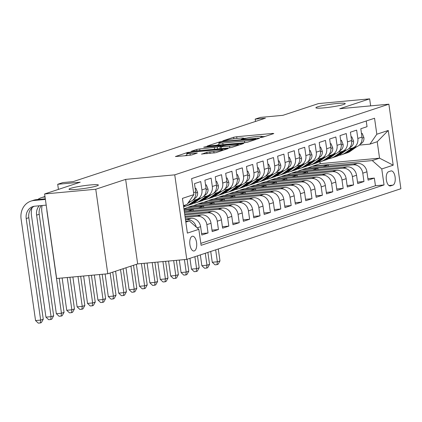 <?xml version="1.0" encoding="UTF-8"?>
<svg xmlns="http://www.w3.org/2000/svg" width="422" height="422" viewBox="0 0 422 422"><rect width="100%" height="100%" fill="white"/><g stroke="black" fill="none" stroke-linecap="round" stroke-linejoin="round"><path stroke-width="0.63" d="M260.849 137.498L262.969 137.134L273.809 133.558L272.823 133.405L236.673 136.739L233.646 137.261L222.805 140.843L227.02 140.12A7.279 0.686 -8.1 0 1 236.71 138.448L239.722 138.168A7.279 0.686 -8.1 0 1 243.668 138.221A7.279 0.686 -8.1 0 1 242.887 138.653L241.31 139.213L242.175 139.223L245.699 138.395A7.279 0.686 -8.1 0 1 255.389 136.723L258.401 136.448A7.279 0.686 -8.1 0 1 262.342 136.496A7.279 0.686 -8.1 0 1 261.561 136.928L259.989 137.488L260.849 137.498M90.35 184.947A14.833 1.398 -8.1 0 0 69.008 189.23A14.833 1.398 -8.1 0 0 77.041 189.336A14.833 1.398 -8.1 0 0 98.379 185.052A14.833 1.398 -8.1 0 0 90.35 184.947M337.215 103.485A14.833 1.398 -8.1 0 0 315.878 107.768A14.833 1.398 -8.1 0 0 323.911 107.874A14.833 1.398 -8.1 0 0 345.249 103.585A14.833 1.398 -8.1 0 0 337.215 103.485M194.278 250.921A7.417 3.434 84.7 0 0 196.615 242.903A7.417 3.434 84.7 0 0 192.553 236.225A7.417 3.434 84.7 0 0 192.195 236.299A7.417 3.434 84.7 0 0 189.858 244.317A7.417 3.434 84.7 0 0 193.92 250.995A7.417 3.434 84.7 0 0 194.278 250.921M201.647 154.004L215.806 152.695L228.091 148.591L187.684 152.432L175.399 156.541L188.882 155.423L191.91 154.9L197.306 153.065L190 153.613A6.087 0.575 -8.1 0 1 186.703 153.566A6.087 0.575 -8.1 0 1 195.46 151.809L219.255 149.615A6.087 0.575 -8.1 0 1 222.552 149.657A6.087 0.575 -8.1 0 1 213.796 151.414L206.801 152.305L201.679 154.199M370.648 105.869L369.651 98.859L318.499 103.58L282.898 115.327L260.395 117.4L255.199 119.12L265.427 118.176L73.133 181.629L62.899 182.573L57.703 184.287L58.431 189.399M95.757 189.241L107.789 273.767L137.672 263.903L125.64 179.382L95.757 189.241L44.611 193.962L80.212 182.214L57.703 184.287M125.64 179.382L174.745 174.85L388.868 104.192L400.9 188.718L186.772 259.377L174.745 174.85M369.651 98.859L339.768 108.723L388.868 104.192M244.512 142.747L247.54 142.225L259.577 138.252L258.591 138.105L222.441 141.439L219.414 141.961L207.128 146.07L244.512 142.747M243.71 143.491L231.673 147.463L228.645 147.985L191.266 151.303L196.663 149.467L199.69 148.945L217.377 147.072L221.038 145.806L204.543 147.199L203.684 147.188L205.973 146.729L243.71 143.491M107.789 273.767L56.638 278.488L44.611 193.962M197.137 227.843L200.624 226.693L201.811 235.028L208.046 232.97L201.6 233.566M185.152 217.377L197.375 216.249A9.273 8.171 71.7 0 1 206.859 224.636L211.016 223.264L212.203 231.599L218.443 229.542L211.997 230.138M184.804 214.94L207.772 212.82A9.273 8.171 71.7 0 1 217.256 221.202L221.413 219.83L222.6 228.17L228.835 226.113L222.389 226.709M184.456 212.503L218.163 209.391A9.273 8.171 71.7 0 1 227.648 217.773L231.805 216.402L232.991 224.741L239.232 222.684L232.786 223.275M184.108 210.061L228.56 205.962A9.273 8.171 71.7 0 1 238.045 214.344L242.202 212.973L243.388 221.313L249.624 219.25L243.177 219.846M252.593 209.544A9.273 8.171 -108.3 0 0 243.109 201.157L192.374 205.841L188.212 207.213L238.952 202.528A9.273 8.171 71.7 0 1 248.437 210.916L252.593 209.544L253.78 217.879L260.021 215.821L253.575 216.417M262.99 206.11A9.273 8.171 -108.3 0 0 253.506 197.728L202.766 202.412L198.609 203.784L249.349 199.1A9.273 8.171 71.7 0 1 258.834 207.482L262.99 206.11L264.177 214.45L270.412 212.393L263.966 212.989M273.382 202.681A9.273 8.171 -108.3 0 0 263.898 194.299L213.163 198.978L209.001 200.35L259.741 195.671A9.273 8.171 71.7 0 1 269.225 204.053L273.382 202.681L274.569 211.021L280.809 208.964L274.363 209.555M283.779 199.253A9.273 8.171 -108.3 0 0 274.295 190.871L223.554 195.55L219.398 196.921L270.138 192.242A9.273 8.171 71.7 0 1 279.622 200.624L283.779 199.253L284.966 207.592L291.201 205.53L284.755 206.126M294.171 195.824A9.273 8.171 -108.3 0 0 284.692 187.437L233.952 192.121L229.79 193.492L280.53 188.808A9.273 8.171 71.7 0 1 290.014 197.195L294.171 195.824L295.358 204.158L301.598 202.101L295.152 202.697M304.568 192.39A9.273 8.171 -108.3 0 0 295.083 184.008L244.343 188.692L240.187 190.064L290.927 185.379A9.273 8.171 71.7 0 1 300.411 193.761L304.568 192.39L305.755 200.73L311.99 198.672L305.544 199.268M314.965 188.961A9.273 8.171 -108.3 0 0 305.481 180.579L254.74 185.258L250.578 186.63L301.319 181.951A9.273 8.171 71.7 0 1 310.803 190.333L314.965 188.961L316.147 197.301L322.387 195.244L315.941 195.834M325.357 185.532A9.273 8.171 -108.3 0 0 315.872 177.15L265.132 181.829L260.975 183.201L311.716 178.522A9.273 8.171 71.7 0 1 321.2 186.904L325.357 185.532L326.544 193.872L332.779 191.81L326.338 192.406M335.754 182.104A9.273 8.171 -108.3 0 0 326.269 173.716L275.529 178.4L271.367 179.772L322.107 175.088A9.273 8.171 71.7 0 1 331.592 183.475L335.754 182.104L336.941 190.438L343.176 188.381L336.73 188.977M346.146 178.67A9.273 8.171 -108.3 0 0 336.661 170.288L285.921 174.972L281.764 176.343L332.504 171.659A9.273 8.171 71.7 0 1 341.989 180.041L346.146 178.67L347.332 187.009L353.567 184.952L347.127 185.548M356.543 175.241A9.273 8.171 -108.3 0 0 347.058 166.859L296.318 171.538L292.156 172.909L342.896 168.23A9.273 8.171 71.7 0 1 352.381 176.612L356.543 175.241L357.729 183.581L363.964 181.523L362.778 173.184A9.273 8.171 -108.3 0 0 353.293 164.802L302.553 169.48L306.71 168.109L357.45 163.43A9.273 8.171 -108.3 0 1 366.934 171.812L368.121 180.152L374.356 178.089L375.448 185.743L384.041 184.952L381.762 168.958L372.278 160.576L312.945 166.052L320.224 163.652L379.557 158.176L377.215 141.729L369.941 144.129L376.825 134.238L374.546 118.244L191.604 178.612L193.883 194.605L186.999 204.496L183.48 205.656M357.518 182.114L363.964 181.523M366.233 120.987L367.045 126.69L360.805 128.747L361.992 137.087A9.273 8.171 -108.3 0 1 356.717 146.645L352.555 148.017A9.273 8.171 -108.3 0 0 357.835 138.458L356.648 130.118L350.413 132.181L351.6 140.515A9.273 8.171 -108.3 0 1 346.32 150.074L342.163 151.451A9.273 8.171 71.7 0 1 340.559 151.783L338.555 151.967M342.163 151.451A9.273 8.171 71.7 0 0 347.438 141.887L346.256 133.552L340.016 135.61L341.203 143.949A9.273 8.171 -108.3 0 1 335.928 153.508L331.766 154.879A9.273 8.171 71.7 0 1 330.162 155.212L328.158 155.396M331.766 154.879A9.273 8.171 71.7 0 0 337.046 145.321L335.859 136.981L329.624 139.038L330.811 147.378A9.273 8.171 -108.3 0 1 325.531 156.937L321.374 158.308A9.273 8.171 71.7 0 1 319.771 158.64L317.766 158.825M321.374 158.308A9.273 8.171 71.7 0 0 326.649 148.75L325.462 140.41L319.227 142.467L320.414 150.807A9.273 8.171 -108.3 0 1 315.134 160.365L310.977 161.737A9.273 8.171 71.7 0 1 309.373 162.074L307.369 162.259M310.977 161.737A9.273 8.171 71.7 0 0 316.257 152.178L315.07 143.839L308.835 145.901L310.022 154.236A9.273 8.171 -108.3 0 1 304.742 163.794L300.585 165.171A9.273 8.171 71.7 0 1 298.982 165.503L296.977 165.688M300.585 165.171A9.273 8.171 71.7 0 0 305.86 155.607L304.673 147.273L298.438 149.33L299.625 157.67A9.273 8.171 -108.3 0 1 294.345 167.228L290.188 168.6A9.273 8.171 71.7 0 1 288.585 168.932L286.58 169.117M290.188 168.6A9.273 8.171 71.7 0 0 295.469 159.041L294.282 150.701L288.047 152.759L289.234 161.098A9.273 8.171 -108.3 0 1 283.953 170.657L279.797 172.028A9.273 8.171 71.7 0 1 278.193 172.361L276.188 172.545M279.797 172.028A9.273 8.171 71.7 0 0 285.072 162.47L283.885 154.13L277.65 156.187L278.837 164.527A9.273 8.171 -108.3 0 1 273.556 174.086L269.4 175.457A9.273 8.171 71.7 0 1 267.796 175.795L265.791 175.979M269.4 175.457A9.273 8.171 71.7 0 0 274.68 165.899L273.493 157.559L267.258 159.621L268.445 167.956A9.273 8.171 -108.3 0 1 263.164 177.514L259.008 178.891A9.273 8.171 71.7 0 1 257.399 179.223L255.4 179.408M259.008 178.891A9.273 8.171 71.7 0 0 264.283 169.327L263.096 160.993L256.861 163.05L258.048 171.39A9.273 8.171 -108.3 0 1 252.767 180.948L248.611 182.32A9.273 8.171 71.7 0 1 247.007 182.652L245.003 182.837M248.611 182.32A9.273 8.171 71.7 0 0 253.891 172.762L252.704 164.422L246.469 166.479L247.656 174.819A9.273 8.171 -108.3 0 1 242.376 184.377L238.219 185.749A9.273 8.171 71.7 0 1 236.61 186.081L234.611 186.266M238.219 185.749A9.273 8.171 71.7 0 0 243.494 176.19L242.307 167.85L236.072 169.908L237.259 178.248A9.273 8.171 -108.3 0 1 231.979 187.806L227.822 189.177A9.273 8.171 71.7 0 1 226.218 189.515L224.214 189.7M227.822 189.177A9.273 8.171 71.7 0 0 233.102 179.619L231.915 171.279L225.68 173.342L226.867 181.676A9.273 8.171 -108.3 0 1 221.587 191.235L217.43 192.611A9.273 8.171 71.7 0 1 215.821 192.944L213.822 193.128M217.43 192.611A9.273 8.171 71.7 0 0 222.705 183.048L221.518 174.713L215.283 176.771L216.47 185.105A9.273 8.171 -108.3 0 1 211.19 194.669L207.033 196.04A9.273 8.171 71.7 0 1 205.43 196.372L203.425 196.557M207.033 196.04A9.273 8.171 71.7 0 0 212.313 186.482L211.127 178.142L204.892 180.199L206.078 188.539A9.273 8.171 -108.3 0 1 200.798 198.097L196.641 199.469A9.273 8.171 71.7 0 1 195.033 199.801L193.033 199.986M196.641 199.469A9.273 8.171 71.7 0 0 201.916 189.911L200.73 181.571L194.495 183.628L195.681 191.968A9.273 8.171 -108.3 0 1 190.401 201.526L188.666 202.101M200.624 226.693A9.273 8.171 -108.3 0 0 191.14 218.311L185.358 218.844M196.277 227.078A9.273 8.171 71.7 0 0 186.983 219.683L185.495 219.82M211.016 223.264A9.273 8.171 -108.3 0 0 201.531 214.877L185.01 216.402M221.413 219.83A9.273 8.171 -108.3 0 0 211.928 211.448L184.662 213.965M231.805 216.402A9.273 8.171 -108.3 0 0 222.32 208.02L184.319 211.527M242.202 212.973A9.273 8.171 -108.3 0 0 232.717 204.591L183.971 209.085M390.867 170.979L388.578 171.733A7.185 3.323 84.7 0 0 386.315 179.503A7.185 3.323 84.7 0 0 390.25 185.97A7.185 3.323 84.7 0 0 390.598 185.896L392.882 185.142A7.185 3.323 84.7 0 0 395.145 177.377A7.185 3.323 84.7 0 0 391.215 170.905A7.185 3.323 84.7 0 0 390.867 170.979M185.822 222.104L189.336 220.949L198.82 229.331L201.099 245.319L384.041 184.952M198.82 229.331L187.389 233.102L182.446 198.377L193.883 194.605M376.825 134.238L388.256 130.461L393.198 165.187L381.762 168.958M348.947 148.539L350.951 148.354A9.273 8.171 -108.3 0 0 352.555 148.017M352.381 176.612L353.567 184.952M341.989 180.041L343.176 188.381M331.592 183.475L332.779 191.81M321.2 186.904L322.387 195.244M310.803 190.333L311.99 198.672M300.411 193.761L301.598 202.101M290.014 197.195L291.201 205.53M279.622 200.624L280.809 208.964M269.225 204.053L270.412 212.393M258.834 207.482L260.021 215.821M248.437 210.916L249.624 219.25M238.045 214.344L239.232 222.684M227.648 217.773L228.835 226.113M217.256 221.202L218.443 229.542M206.859 224.636L208.046 232.97M200.819 243.367L375.448 185.743M189.336 220.949L185.706 221.281M372.278 160.576L379.557 158.176L393.198 165.187M359.344 145.105L369.941 144.129M137.672 263.903L186.772 259.377M255.199 119.12L255.526 121.441M320.224 163.652L319.96 161.816M188.212 207.213L183.939 208.864M198.609 203.784L193.376 205.746M209.001 200.35L203.773 202.317M219.398 196.921L214.165 198.889M229.79 193.492L224.562 195.46M240.187 190.064L234.954 192.026M250.578 186.63L245.351 188.597M260.975 183.201L255.743 185.168M271.367 179.772L266.14 181.74M281.764 176.343L276.531 178.306M292.156 172.909L286.928 174.877M302.553 169.48L297.32 171.448M312.945 166.052L307.717 168.019M312.982 166.279L328.327 164.865L328.501 166.099M328.327 164.865L323.062 166.6M367.915 178.685L374.356 178.089M302.585 169.713L317.93 168.294L312.665 170.029M317.93 168.294L318.104 169.528M292.193 173.141L307.538 171.722L307.712 172.957M307.538 171.722L302.273 173.463M281.796 176.57L297.141 175.156L297.315 176.391M297.141 175.156L291.876 176.892M271.404 179.999L286.749 178.585L286.923 179.819M286.749 178.585L281.485 180.321M261.007 183.433L276.352 182.014L276.526 183.248M276.352 182.014L271.088 183.749M250.615 186.862L265.955 185.443L266.134 186.677M265.955 185.443L260.696 187.183M240.218 190.29L255.563 188.877L255.737 190.111M255.563 188.877L250.299 190.612M229.826 193.719L245.166 192.305L245.346 193.54M245.166 192.305L239.907 194.041M219.429 197.153L234.774 195.734L234.948 196.968M234.774 195.734L229.51 197.47M209.032 200.582L224.377 199.163L224.557 200.397M224.377 199.163L219.118 200.904M198.641 204.011L213.986 202.597L214.16 203.831M213.986 202.597L208.721 204.332M188.244 207.439L203.589 206.026L203.768 207.26M203.589 206.026L198.329 207.761M184.14 210.288L193.197 209.454L193.371 210.689M193.197 209.454L187.932 211.19M377.215 141.729L388.256 130.461M265.095 136.433L262.368 136.686M246.58 138.142L243.694 138.405M219.05 144.472L216.412 145.342M255.642 138.885L223.222 141.708L219.625 142.557A7.279 0.686 -8.1 0 0 218.844 142.989A7.279 0.686 -8.1 0 0 222.784 143.042L244.475 141.043A7.279 0.686 -8.1 0 0 254.165 139.371L255.642 138.885L255.737 139.524M219.224 148.855L220.173 148.539M229.563 146.191A6.087 0.575 -8.1 0 0 238.314 144.429A6.087 0.575 -8.1 0 0 235.022 144.387L226.635 145.163L223.607 145.685L219.946 146.946L229.563 146.191L229.8 147.842M186.92 155.074L184.683 155.813M351.842 148.212L345.365 152.811A17.729 15.63 71.7 0 1 341.672 154.684A17.729 15.63 71.7 0 1 338.987 155.28M361.501 133.647L362.218 133.41L363.912 137.635A6.14 5.412 71.7 0 1 361.675 143.206L360.082 144.34M356.943 146.566L350.566 151.097A17.729 15.63 71.7 0 1 346.868 152.97L344.895 153.619A17.729 15.63 -108.3 0 0 348.588 151.751L354.96 147.225M353.71 147.637L347.343 152.163A17.729 15.63 71.7 0 1 343.645 154.035L341.672 154.684M344.268 153.814A17.729 15.63 -108.3 0 0 344.895 153.619M215.674 249.84L217.372 261.788L219.973 260.928L218.269 248.98M219.973 260.928L218.079 264.299L217.04 264.641L214.993 264.831L212.255 262.257L210.72 251.47M212.255 262.257L217.372 261.788L217.04 264.641M362.218 133.41L361.48 133.479M341.445 151.646L334.973 156.24A17.729 15.63 71.7 0 1 331.275 158.113A17.729 15.63 71.7 0 1 328.59 158.714M351.109 137.076L351.827 136.839L353.515 141.064A6.14 5.412 71.7 0 1 351.283 146.634L349.685 147.769M346.552 149.995L340.169 154.526A17.729 15.63 71.7 0 1 336.476 156.398L334.498 157.053A17.729 15.63 -108.3 0 0 338.196 155.18L344.563 150.654M343.318 151.065L336.946 155.591A17.729 15.63 71.7 0 1 333.253 157.464L331.275 158.113M333.871 157.242A17.729 15.63 -108.3 0 0 334.498 157.053M205.277 253.269L206.98 265.216L209.576 264.362L207.877 252.414M209.576 264.362L207.687 267.727L206.648 268.07L204.601 268.26L201.864 265.691L200.329 254.904M201.864 265.691L206.98 265.216L206.648 268.07M351.827 136.839L351.083 136.907M331.054 155.074L324.576 159.674A17.729 15.63 71.7 0 1 320.884 161.547A17.729 15.63 71.7 0 1 318.199 162.143M340.712 140.505L341.43 140.268L343.123 144.493A6.14 5.412 71.7 0 1 340.886 150.063L339.293 151.197M336.155 153.423L329.777 157.96A17.729 15.63 71.7 0 1 326.079 159.827L324.107 160.481A17.729 15.63 -108.3 0 0 327.799 158.609L334.171 154.088M332.921 154.499L326.554 159.02A17.729 15.63 71.7 0 1 322.856 160.893L320.884 161.547M323.479 160.671A17.729 15.63 -108.3 0 0 324.107 160.481M194.885 256.697L196.583 268.645L199.184 267.791L197.48 255.843M199.184 267.791L197.29 271.156L196.251 271.499L194.204 271.689L191.467 269.12L189.932 258.333M191.467 269.12L196.583 268.645L196.251 271.499M341.43 140.268L340.691 140.336M320.657 158.503L314.184 163.103A17.729 15.63 71.7 0 1 310.486 164.976A17.729 15.63 71.7 0 1 307.802 165.572M330.32 143.934L331.038 143.696L332.726 147.922A6.14 5.412 71.7 0 1 330.495 153.492L328.896 154.626M325.763 156.857L319.38 161.389A17.729 15.63 71.7 0 1 315.688 163.261L313.71 163.91A17.729 15.63 -108.3 0 0 317.407 162.037L323.774 157.517M322.529 157.928L316.157 162.449A17.729 15.63 71.7 0 1 312.465 164.322L310.486 164.976M313.082 164.1A17.729 15.63 -108.3 0 0 313.71 163.91M184.414 259.593L186.192 272.079L188.787 271.219L187.088 259.272M188.787 271.219L186.899 274.59L185.859 274.933L183.813 275.118L181.075 272.549L179.297 260.063M181.075 272.549L186.192 272.079L185.859 274.933M331.038 143.696L330.294 143.765M310.265 161.932L303.787 166.532A17.729 15.63 71.7 0 1 300.095 168.404A17.729 15.63 71.7 0 1 297.41 169M319.923 147.362L320.641 147.13L322.334 151.356A6.14 5.412 71.7 0 1 320.098 156.926L318.504 158.06M315.366 160.286L308.988 164.817A17.729 15.63 71.7 0 1 305.291 166.69L303.318 167.339A17.729 15.63 -108.3 0 0 307.01 165.471L313.382 160.946M312.132 161.357L305.765 165.883A17.729 15.63 71.7 0 1 302.068 167.756L300.095 168.404M302.69 167.534A17.729 15.63 -108.3 0 0 303.318 167.339M173.669 260.585L175.795 275.508L178.395 274.648L176.354 260.337M178.395 274.648L176.501 278.019L175.462 278.362L173.416 278.552L170.678 275.977L168.557 261.054M170.678 275.977L175.795 275.508L175.462 278.362M320.641 147.13L319.902 147.199M299.868 165.366L293.396 169.96A17.729 15.63 71.7 0 1 289.698 171.833A17.729 15.63 71.7 0 1 287.013 172.434M309.532 150.796L310.249 150.559L311.937 154.784A6.14 5.412 71.7 0 1 309.706 160.355L308.107 161.489M304.974 163.715L298.591 168.246A17.729 15.63 71.7 0 1 294.899 170.119L292.921 170.773A17.729 15.63 -108.3 0 0 296.619 168.9L302.985 164.374M301.741 164.786L295.368 169.312A17.729 15.63 71.7 0 1 291.676 171.184L289.698 171.833M292.293 170.963A17.729 15.63 -108.3 0 0 292.921 170.773M162.929 261.577L165.403 278.937L167.998 278.082L165.614 261.329M167.998 278.082L166.11 281.448L165.071 281.791L163.024 281.98L160.286 279.411L157.812 262.046M160.286 279.411L165.403 278.937L165.071 281.791M310.249 150.559L309.505 150.628M289.476 168.795L282.998 173.395A17.729 15.63 71.7 0 1 279.306 175.267A17.729 15.63 71.7 0 1 276.621 175.863M299.135 154.225L299.852 153.988L301.54 158.213A6.14 5.412 71.7 0 1 299.309 163.783L297.716 164.918M294.577 167.144L288.2 171.68A17.729 15.63 71.7 0 1 284.502 173.547L282.529 174.202A17.729 15.63 -108.3 0 0 286.221 172.329L292.594 167.808M291.344 168.22L284.977 172.74A17.729 15.63 71.7 0 1 281.279 174.613L279.306 175.267M281.901 174.392A17.729 15.63 -108.3 0 0 282.529 174.202M152.189 262.568L155.006 282.365L157.606 281.511L154.874 262.32M157.606 281.511L155.713 284.876L154.674 285.219L152.627 285.409L149.889 282.84L147.072 263.038M149.889 282.84L155.006 282.365L154.674 285.219M299.852 153.988L299.114 154.056M279.079 172.223L272.607 176.823A17.729 15.63 71.7 0 1 268.909 178.696A17.729 15.63 71.7 0 1 266.224 179.292M288.743 157.654L289.46 157.417L291.148 161.642A6.14 5.412 71.7 0 1 288.917 167.212L287.319 168.346M284.185 170.578L277.803 175.109A17.729 15.63 71.7 0 1 274.11 176.982L272.132 177.63A17.729 15.63 -108.3 0 0 275.83 175.758L282.197 171.237M280.952 171.648L274.58 176.169A17.729 15.63 71.7 0 1 270.887 178.042L268.909 178.696M271.504 177.82A17.729 15.63 -108.3 0 0 272.132 177.63M141.444 263.555L144.609 285.799L147.209 284.94L144.134 263.307M147.209 284.94L145.321 288.31L144.282 288.653L142.235 288.838L139.497 286.269L136.375 264.336M139.497 286.269L144.609 285.799L144.282 288.653M289.46 157.417L288.717 157.485M268.687 175.652L262.21 180.252A17.729 15.63 71.7 0 1 258.517 182.125A17.729 15.63 71.7 0 1 255.832 182.721M278.346 161.083L279.063 160.851L280.751 165.076A6.14 5.412 71.7 0 1 278.52 170.646L276.927 171.78M273.788 174.006L267.411 178.538A17.729 15.63 71.7 0 1 263.713 180.41L261.74 181.059A17.729 15.63 -108.3 0 0 265.433 179.192L271.805 174.666M270.555 175.077L264.188 179.603A17.729 15.63 71.7 0 1 260.49 181.471L258.517 182.125M261.113 181.254A17.729 15.63 -108.3 0 0 261.74 181.059M130.931 266.129L134.217 289.228L136.818 288.368L133.526 265.274M136.818 288.368L134.924 291.739L133.885 292.082L131.838 292.272L129.1 289.698L125.978 267.764M129.1 289.698L134.217 289.228L133.885 292.082M279.063 160.851L278.325 160.919M258.29 179.086L251.818 183.681A17.729 15.63 71.7 0 1 248.12 185.553A17.729 15.63 71.7 0 1 245.435 186.155M267.954 164.517L268.672 164.279L270.36 168.505A6.14 5.412 71.7 0 1 268.128 174.075L266.53 175.209M263.397 177.435L257.014 181.966A17.729 15.63 71.7 0 1 253.321 183.839L251.343 184.493A17.729 15.63 -108.3 0 0 255.041 182.62L261.408 178.095M260.163 178.506L253.791 183.032A17.729 15.63 71.7 0 1 250.098 184.905L248.12 185.553M250.715 184.683A17.729 15.63 -108.3 0 0 251.343 184.493M120.534 269.558L123.82 292.657L126.421 291.802L123.134 268.703M126.421 291.802L124.532 295.168L123.488 295.511L121.446 295.701L118.709 293.132L115.586 271.193M118.709 293.132L123.82 292.657L123.488 295.511M268.672 164.279L267.928 164.348M247.899 182.515L241.421 187.115A17.729 15.63 71.7 0 1 237.728 188.987A17.729 15.63 71.7 0 1 235.043 189.583M257.557 167.945L258.275 167.708L259.963 171.933A6.14 5.412 71.7 0 1 257.731 177.504L256.138 178.638M253 180.864L246.622 185.4A17.729 15.63 71.7 0 1 242.924 187.268L240.951 187.922A17.729 15.63 -108.3 0 0 244.644 186.049L251.016 181.529M249.766 181.94L243.399 186.461A17.729 15.63 71.7 0 1 239.701 188.333L237.728 188.987M240.318 188.112A17.729 15.63 -108.3 0 0 240.951 187.922M110.142 272.992L113.428 296.086L116.029 295.231L112.737 272.132M116.029 295.231L114.135 298.597L113.096 298.94L111.049 299.129L108.312 296.56L105.104 274.015M108.312 296.56L113.428 296.086L113.096 298.94M258.275 167.708L257.536 167.777M237.502 185.944L231.029 190.544A17.729 15.63 71.7 0 1 227.331 192.416A17.729 15.63 71.7 0 1 224.646 193.012M247.165 171.374L247.883 171.137L249.571 175.362A6.14 5.412 71.7 0 1 247.339 180.932L245.741 182.067M242.608 184.298L236.225 188.829A17.729 15.63 71.7 0 1 232.533 190.702L230.554 191.351A17.729 15.63 -108.3 0 0 234.252 189.478L240.619 184.957M239.374 185.369L233.002 189.889A17.729 15.63 71.7 0 1 229.31 191.762L227.331 192.416M229.927 191.541A17.729 15.63 -108.3 0 0 230.554 191.351M99.476 274.532L103.031 299.52L105.632 298.66L102.161 274.284M105.632 298.66L103.743 302.031L102.699 302.374L100.658 302.558L97.92 299.989L94.364 275.007M97.92 299.989L103.031 299.52L102.699 302.374M247.883 171.137L247.139 171.205M227.11 189.373L220.632 193.972A17.729 15.63 71.7 0 1 216.94 195.845A17.729 15.63 71.7 0 1 214.255 196.441M236.768 174.803L237.486 174.571L239.174 178.796A6.14 5.412 71.7 0 1 236.942 184.367L235.349 185.501M232.211 187.727L225.833 192.258A17.729 15.63 71.7 0 1 222.136 194.131L220.163 194.779A17.729 15.63 -108.3 0 0 223.855 192.912L230.222 188.386M228.977 188.798L222.61 193.323A17.729 15.63 71.7 0 1 218.912 195.191L216.94 195.845M219.53 194.975A17.729 15.63 -108.3 0 0 220.163 194.779M88.736 275.524L92.64 302.949L95.24 302.089L91.421 275.276M95.24 302.089L93.346 305.459L92.307 305.802L90.261 305.992L87.523 303.418L83.619 275.999M87.523 303.418L92.64 302.949L92.307 305.802M237.486 174.571L236.747 174.639M216.713 192.807L210.24 197.401A17.729 15.63 71.7 0 1 206.543 199.274A17.729 15.63 71.7 0 1 203.858 199.875M226.377 178.237L227.094 178L228.782 182.225A6.14 5.412 71.7 0 1 226.551 187.795L224.952 188.929M221.819 191.155L215.436 195.687A17.729 15.63 71.7 0 1 211.744 197.559L209.766 198.213A17.729 15.63 -108.3 0 0 213.463 196.341L219.83 191.815M218.585 192.226L212.213 196.752A17.729 15.63 71.7 0 1 208.521 198.625L206.543 199.274M209.138 198.403A17.729 15.63 -108.3 0 0 209.766 198.213M77.996 276.516L82.243 306.377L84.843 305.523L80.681 276.268M84.843 305.523L82.949 308.888L81.91 309.231L79.869 309.421L77.131 306.852L72.879 276.985M77.131 306.852L82.243 306.377L81.91 309.231M227.094 178L226.35 178.068M206.321 196.235L199.843 200.835A17.729 15.63 71.7 0 1 196.151 202.708A17.729 15.63 71.7 0 1 193.466 203.304M215.98 181.666L216.697 181.428L218.385 185.654A6.14 5.412 71.7 0 1 216.154 191.224L214.561 192.358M211.422 194.584L205.045 199.121A17.729 15.63 71.7 0 1 201.347 200.988L199.374 201.642A17.729 15.63 -108.3 0 0 203.066 199.77L209.433 195.249M208.188 195.66L201.821 200.181A17.729 15.63 71.7 0 1 198.124 202.054L196.151 202.708M198.741 201.832A17.729 15.63 -108.3 0 0 199.374 201.642M67.251 277.507L71.851 309.806L74.451 308.951L69.936 277.259M74.451 308.951L72.558 312.317L71.518 312.66L69.472 312.85L66.734 310.281L62.139 277.977M66.734 310.281L71.851 309.806L71.518 312.66M216.697 181.428L215.958 181.497M195.924 199.664L189.452 204.264A17.729 15.63 71.7 0 1 185.754 206.136A17.729 15.63 71.7 0 1 183.623 206.653M205.588 185.094L206.305 184.857L207.993 189.082A6.14 5.412 71.7 0 1 205.762 194.653L204.164 195.787M201.03 198.018L194.647 202.549A17.729 15.63 71.7 0 1 190.95 204.422L188.977 205.071A17.729 15.63 -108.3 0 0 192.675 203.198L199.042 198.678M197.791 199.089L191.424 203.61A17.729 15.63 71.7 0 1 187.732 205.482L185.754 206.136M188.349 205.261A17.729 15.63 -108.3 0 0 188.977 205.071M46.874 209.892A11.589 10.218 -108.3 0 0 47.006 211.691L61.454 313.24L64.054 312.38L59.196 278.251M64.054 312.38L62.161 315.751L61.121 316.094L59.08 316.278L56.342 313.71L41.889 212.166A17.381 15.324 71.7 0 1 42.121 205.514M56.342 313.71L61.454 313.24L61.121 316.094M206.305 184.857L205.561 184.926M195.191 188.523L195.908 188.291L197.596 192.516A6.14 5.412 71.7 0 1 195.365 198.087L193.772 199.216M190.633 201.447L187.642 203.573M185.764 204.902L184.256 205.978A17.729 15.63 71.7 0 1 183.591 206.421M37.764 199.511A17.381 15.324 71.7 0 1 41.393 197.67A17.381 15.324 71.7 0 1 44.4 197.048L45.038 196.984M183.496 205.762L183.792 205.556M41.287 205.588A11.589 10.218 -108.3 0 0 39.209 214.265L53.663 315.809L51.062 316.669L50.73 319.523L48.683 319.712L45.945 317.138L31.497 215.595A17.381 15.324 71.7 0 1 32.03 207.756M39.241 205.778A11.589 10.218 -108.3 0 0 36.608 215.125L51.062 316.669L45.945 317.138M53.663 315.809L51.769 319.18L50.73 319.523M41.393 197.67L43.988 196.816A17.381 15.324 71.7 0 1 44.975 196.531M195.908 188.291L195.17 188.36M46.198 205.134L34.82 206.189A11.589 10.218 -108.3 0 0 32.816 206.606A11.589 10.218 -108.3 0 0 26.217 218.554L40.665 320.098L35.553 320.572L21.1 219.023A17.381 15.324 71.7 0 1 30.996 201.099L33.596 200.244A17.381 15.324 71.7 0 1 36.603 199.617L45.302 198.815M30.996 201.099A17.381 15.324 71.7 0 1 34.008 200.476L45.386 199.427M34.145 206.274A11.589 10.218 -108.3 0 0 28.812 217.694L43.266 319.243L40.665 320.098L40.333 322.951L38.291 323.141L35.553 320.572M43.266 319.243L41.372 322.608L40.333 322.951M186.983 219.683L191.14 218.311M197.375 216.249L201.531 214.877M207.772 212.82L211.928 211.448M218.163 209.391L222.32 208.02M228.56 205.962L232.717 204.591M238.952 202.528L243.109 201.157M249.349 199.1L253.506 197.728M259.741 195.671L263.898 194.299M270.138 192.242L274.295 190.871M280.53 188.808L284.692 187.437M290.927 185.379L295.083 184.008M301.319 181.951L305.481 180.579M311.716 178.522L315.872 177.15M322.107 175.088L326.269 173.716M332.504 171.659L336.661 170.288M342.896 168.23L347.058 166.859M353.293 164.802L357.45 163.43M357.835 138.458L361.992 137.087M193.603 192.654L195.681 191.968M201.916 189.911L206.078 188.539M212.313 186.482L216.47 185.105M222.705 183.048L226.867 181.676M233.102 179.619L237.259 178.248M243.494 176.19L247.656 174.819M253.891 172.762L258.048 171.39M264.283 169.327L268.445 167.956M274.68 165.899L278.837 164.527M285.072 162.47L289.234 161.098M295.469 159.041L299.625 157.67M305.86 155.607L310.022 154.236M316.257 152.178L320.414 150.807M326.649 148.75L330.811 147.378M337.046 145.321L341.203 143.949M347.438 141.887L351.6 140.515M362.778 173.184L366.934 171.812M388.889 185.511L392.882 185.142M389.891 185.965L390.598 185.896M261.629 137.408L261.561 136.928M242.951 139.128L242.887 138.653M233.862 138.775L233.646 137.261M236.916 138.427L236.673 136.739M272.886 133.864L272.823 133.405M219.503 142.599L219.414 141.961M222.494 141.792L222.441 141.439M258.654 138.558L258.591 138.105M223.027 144.73L222.784 143.042M244.713 142.731L244.475 141.043M254.255 140.009L254.165 139.371M196.868 150.918L196.663 149.467M199.928 150.633L199.69 148.945M214.592 149.282L214.35 147.595M217.652 148.998L217.377 147.072M220.885 146.582L220.796 145.943M206.02 147.062L205.973 146.729M242.787 143.791L242.724 143.338M221.418 148.649L221.175 146.962M207.007 153.75L206.801 152.305M210.072 153.471L209.829 151.783M214.033 153.065L213.796 151.414M190.232 155.254L190 153.613M196.14 153.508L196.072 153.049M187.774 153.08L187.684 152.432M190.786 152.437L190.712 151.909M226.925 149.029L226.862 148.576M363.869 137.53L362.087 138.115M347.343 152.163L345.365 152.811M350.566 151.097L348.588 151.751M361.675 143.206L360.673 143.538M353.472 140.959L351.695 141.544M336.946 155.591L334.973 156.24M340.169 154.526L338.196 155.18M351.283 146.634L350.276 146.967M343.081 144.387L341.298 144.978M326.554 159.02L324.576 159.674M329.777 157.96L327.799 158.609M340.886 150.063L339.884 150.396M332.684 147.816L330.906 148.407M316.157 162.449L314.184 163.103M319.38 161.389L317.407 162.037M330.495 153.492L329.487 153.824M322.292 151.25L320.509 151.836M305.765 165.883L303.787 166.532M308.988 164.817L307.01 165.471M320.098 156.926L319.095 157.258M311.895 154.679L310.117 155.264M295.368 169.312L293.396 169.96M298.591 168.246L296.619 168.9M309.706 160.355L308.698 160.687M301.503 158.108L299.72 158.698M284.977 172.74L282.998 173.395M288.2 171.68L286.221 172.329M299.309 163.783L298.307 164.116M291.106 161.536L289.323 162.127M274.58 176.169L272.607 176.823M277.803 175.109L275.83 175.758M288.917 167.212L287.909 167.545M280.714 164.97L278.931 165.556M264.188 179.603L262.21 180.252M267.411 178.538L265.433 179.192M278.52 170.646L277.518 170.979M270.317 168.399L268.534 168.985M253.791 183.032L251.818 183.681M257.014 181.966L255.041 182.62M268.128 174.075L267.121 174.407M259.926 171.828L258.143 172.419M243.399 186.461L241.421 187.115M246.622 185.4L244.644 186.049M257.731 177.504L256.729 177.836M249.529 175.257L247.746 175.847M233.002 189.889L231.029 190.544M236.225 188.829L234.252 189.478M247.339 180.932L246.332 181.265M239.137 178.691L237.354 179.276M222.61 193.323L220.632 193.972M225.833 192.258L223.855 192.912M236.942 184.367L235.94 184.699M228.74 182.119L226.957 182.705M212.213 196.752L210.24 197.401M215.436 195.687L213.463 196.341M226.551 187.795L225.543 188.128M218.348 185.548L216.565 186.139M201.821 200.181L199.843 200.835M205.045 199.121L203.066 199.77M216.154 191.224L215.151 191.556M207.951 188.977L206.168 189.568M191.424 203.61L189.452 204.264M194.647 202.549L192.675 203.198M205.762 194.653L204.754 194.985M197.559 192.411L195.776 192.996M45.017 196.842L44.4 197.048M184.256 205.978L183.559 206.205M195.365 198.087L194.363 198.419M39.209 214.265L36.608 215.125M36.603 199.617L34.008 200.476M28.812 217.694L26.217 218.554M262.452 137.266L262.342 136.496M243.774 138.986L243.668 138.221M255.911 139.466L255.816 138.791M219.139 145.089L218.844 142.989M221.139 146.497L221.038 145.806M238.43 145.231L238.314 144.429M220.205 148.76L219.946 146.946M222.663 150.438L222.552 149.657M186.993 155.597L186.703 153.566"/></g></svg>

